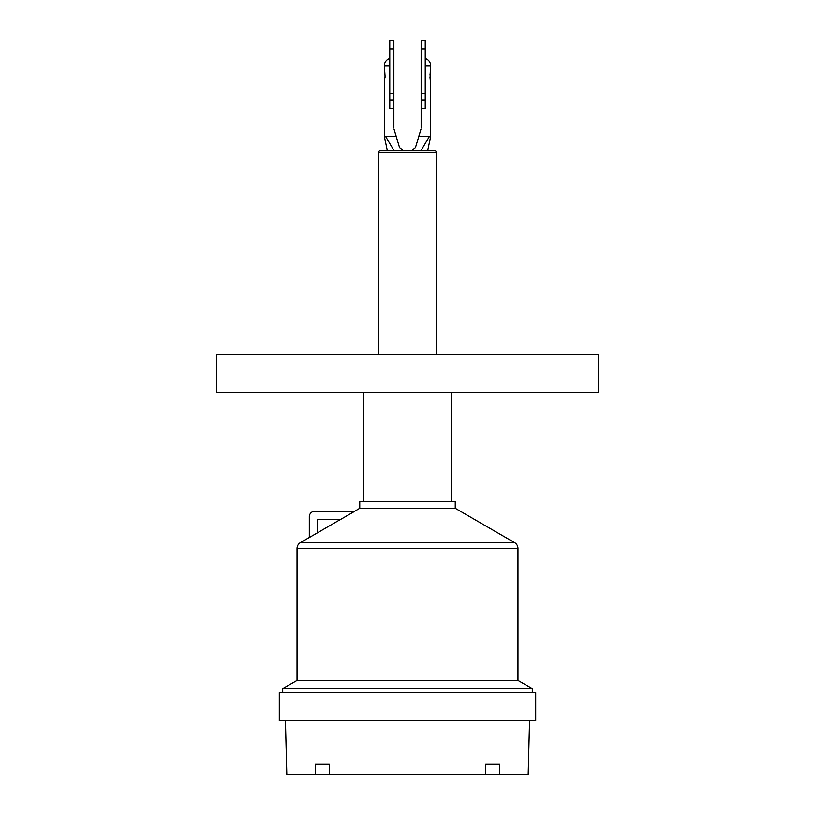 <?xml version="1.0" encoding="UTF-8"?>
<svg xmlns="http://www.w3.org/2000/svg" width="815" height="815" viewBox="0 0 815 815"><rect width="100%" height="100%" fill="white"/><g stroke="black" fill="none" stroke-linecap="round" stroke-linejoin="round"><path stroke-width="1.22" d="M378.445 354.444L378.445 152.425L436.555 152.425L436.555 354.444M393.991 150.683L385.556 136.39L396.212 136.39L394.042 129.279L399.564 147.709L403.496 150.683L380.187 150.683L434.813 150.683L411.504 150.683L415.436 147.709L420.958 129.279L418.788 136.39L430.687 136.39L430.687 81.439C429.943 82.824 429.943 69.601 430.687 70.976L430.687 65.74A7.498 7.498 0 0 0 425.226 58.517M380.187 150.683A1.742 1.742 0 0 0 378.445 152.425M436.555 152.425A1.742 1.742 0 0 0 434.813 150.683M429.444 136.39L421.009 150.683M427.681 150.683L430.687 136.39M429.984 74.909L430.32 72.464M429.984 77.517L430.32 79.952M421.141 128.087L421.141 40.75L425.226 40.75L425.226 108.517L421.141 108.517M389.774 58.517A7.498 7.498 0 0 0 384.313 65.74L385.057 76.213L384.313 81.439L384.313 136.39L385.556 136.39M384.313 136.39L387.319 150.683M393.859 128.087L393.859 108.517L389.774 108.517L389.774 40.75L393.859 40.75L393.859 108.517M384.313 70.976L384.68 72.464M385.016 74.909L385.016 77.517M384.68 79.952L384.313 81.439M216.556 354.444L598.444 354.444L598.444 392.636L216.556 392.636L216.556 354.444M363.857 501.745L363.857 392.636M451.143 392.636L451.143 501.745M359.761 501.745L455.239 501.745L455.239 508.295L359.761 508.295L359.761 501.745M354.576 511.29L359.761 508.295M317.483 532.796L309.303 537.523L309.303 516.751A5.461 5.461 0 0 1 314.753 511.29L354.729 511.29L340.548 519.471L317.483 519.471L317.483 532.796L340.426 519.471M309.303 537.472L300.429 542.607A6.815 6.815 0 0 0 297.027 548.505L517.973 548.505L517.973 680.413L297.027 680.413L297.027 548.505M455.239 508.295L514.571 542.607L300.429 542.607M517.973 548.505A6.815 6.815 0 0 0 514.571 542.607M282.703 692.689L282.703 688.593L297.027 680.413M517.973 680.413L532.297 688.593L532.297 692.689M282.703 688.593L532.297 688.593M279.29 692.689L535.71 692.689L535.71 720.786L279.29 720.786L279.29 692.689M529.567 720.786L528.202 774.25L499.585 774.25L499.758 764.317L485.72 764.317L485.536 774.25L329.464 774.25L329.28 764.317L315.242 764.317L315.415 774.25L286.798 774.25L285.433 720.786M499.585 774.25L485.536 774.25M485.72 764.317L499.758 764.317M329.464 774.25L315.415 774.25M315.242 764.317L329.28 764.317M425.226 65.74L430.687 65.74M421.141 100.133L425.226 100.133M425.226 93.358L421.141 93.358M421.141 48.88L425.226 48.88M384.313 65.74L389.774 65.74M393.859 40.75L389.774 40.75M389.774 48.88L393.859 48.88M393.859 93.358L389.774 93.358M389.774 100.133L393.859 100.133"/></g></svg>
